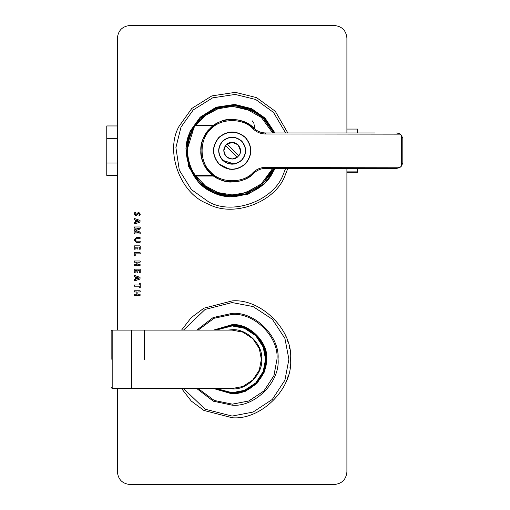 <?xml version="1.0" encoding="UTF-8"?>
<svg xmlns="http://www.w3.org/2000/svg" width="510" height="510" viewBox="0 0 510 510"><rect width="100%" height="100%" fill="white"/><g stroke="black" fill="none" stroke-linecap="round" stroke-linejoin="round"><path stroke-width="0.76" d="M252.342 120.889L253.942 123.471M254.369 124.912L254.484 125.658M254.528 126.563L254.292 128.545M357.542 132.951L357.542 129.068L346.902 129.068M357.542 168.415L357.542 171.883L346.902 171.883M357.542 171.883L357.542 172.297L346.902 172.297M117.402 163.041L106.762 163.041L106.762 175.408L117.402 175.408M106.762 163.041L106.762 138.318L117.402 138.318M106.762 138.318L106.762 125.957L117.402 125.957M140.244 287.704L139.249 287.704L139.249 286.199L134.391 286.199L134.391 284.975L139.249 284.975L139.249 283.471L140.244 283.471L140.244 287.704M139.746 283.286L140.244 283.471M134.391 286.199L134.391 284.975M139.746 287.889L139.249 287.704M139.096 278.122L136.54 277.274L136.54 278.976L139.096 278.122M140.02 279.027L134.678 280.895L134.194 280.385L134.391 279.665L135.596 279.263L135.596 277L134.417 276.618L134.194 275.955L134.691 275.489L140.033 277.351L140.02 279.027L140.033 277.351M134.194 275.955L134.691 275.489M134.678 280.895L134.194 280.385L134.391 279.665M140.084 265.684L134.391 265.684L134.194 265.079L134.391 264.467L136.827 264.467L136.827 262.204L134.391 262.204L134.391 260.98L140.084 260.98L140.084 262.204L137.872 262.204L137.872 264.467L140.084 264.467L140.084 265.684L140.084 264.467M140.084 260.98L140.275 261.598M134.391 262.204L134.391 260.98M134.391 265.684L134.391 264.467M135.182 249.224L134.226 249.224L134.226 246.202L134.608 245.839L139.861 245.839L140.244 246.202L140.244 249.205L139.287 249.205L139.287 247.057L137.821 247.057L137.821 248.874L137.349 249.058L136.884 248.874L136.884 247.057L135.182 247.057L135.182 249.224L134.226 249.224M137.821 248.874L136.884 248.874M140.244 249.205L139.287 249.205M139.861 245.839L140.244 246.202M139.759 233.994L134.391 233.994L134.391 232.84L139.294 232.84L134.398 231.081L134.194 230.45L134.398 229.831L139.294 228.142L134.391 228.136L134.391 226.976L139.759 226.976L140.244 227.434L139.555 229.188L135.96 230.494L139.542 231.859L140.244 232.687L139.759 233.994L140.244 233.516M140.244 228.238L139.555 229.188M139.759 226.976L140.244 227.434M134.391 228.136L134.194 227.556M134.194 230.45L134.398 229.831M134.391 233.994L134.194 233.414M139.096 221.206L136.54 220.365L136.54 222.06L139.096 221.206M140.02 222.111L134.678 223.979L134.194 223.469L134.391 222.755L135.596 222.347L135.596 220.084L134.417 219.702L134.194 219.039L134.691 218.573L140.033 220.435L140.02 222.111L140.033 220.435M134.194 219.039L134.691 218.573M134.678 223.979L134.194 223.469L134.391 222.755M138.752 213.371L136.03 215.953L134.117 213.728L135.086 212.02L135.596 212.198L135.105 213.728L135.87 214.678L138.618 212.122L140.352 214.149L139.491 215.609L138.988 215.449L139.402 214.162L138.752 213.371M138.988 215.449L139.402 214.162M138.618 212.122L140.352 214.149L139.491 215.609M135.086 212.02L135.596 212.198L135.105 213.728L135.87 214.678M136.03 215.953L134.117 213.728M140.084 242.377L136.47 242.377L134.117 239.885L136.419 237.456L140.084 237.456L140.084 238.68L136.527 238.68L135.124 239.936L136.45 241.166L140.084 241.166L140.084 242.377M140.084 241.166L140.275 241.772M135.124 239.936L136.45 241.166M140.084 237.456L140.084 238.68M135.233 255.765L134.226 255.765L134.226 253.005L134.608 252.641L140.084 252.641L140.275 253.253L140.084 253.872L135.233 253.872L135.233 255.765L134.736 255.956M140.084 252.641L140.084 253.872M135.182 272.538L134.226 272.538L134.226 269.516L134.608 269.152L139.861 269.152L140.244 269.516L140.244 272.519L139.287 272.519L139.287 270.37L137.821 270.37L137.821 272.193L137.349 272.372L136.884 272.193L136.884 270.37L135.182 270.37L135.182 272.538L134.226 272.538M137.821 272.193L136.884 272.193M140.244 272.519L139.287 272.519M139.861 269.152L140.244 269.516M140.084 295.469L134.391 295.469L134.194 294.856L134.391 294.244L136.827 294.244L136.827 291.981L134.391 291.981L134.391 290.764L140.084 290.764L140.084 291.981L137.872 291.981L137.872 294.244L140.084 294.244L140.084 295.469L140.084 294.244M140.084 290.764L140.275 291.376M134.391 291.981L134.391 290.764M134.391 295.469L134.391 294.244M334.388 25.5C341.936 26.297 346.105 30.466 346.902 38.02C346.105 30.466 341.936 26.297 334.388 25.5L129.922 25.5C122.374 26.297 118.199 30.466 117.402 38.02C118.199 30.466 122.374 26.297 129.922 25.5M117.402 38.02L117.402 330.11M117.402 388.524L117.402 471.979C118.199 479.534 122.374 483.703 129.922 484.5C122.374 483.703 118.199 479.534 117.402 471.979M129.922 484.5L334.388 484.5C341.936 483.703 346.105 479.534 346.902 471.979C346.105 479.534 341.936 483.703 334.388 484.5M346.902 471.979L346.902 168.415M346.902 132.951L346.902 38.02M181.56 388.524L191.244 401.019L203.904 410.454L232.152 417.735C261.056 420.348 293.186 388.218 290.572 359.32C293.186 330.416 261.056 298.286 232.152 300.9L203.904 308.187L191.244 317.615L181.56 330.11M283.203 387.721L283.471 387.237M289.234 346.876L289.54 348.394M284.261 332.903L283.758 331.94M283.452 331.372L283.707 331.838M283.738 331.902L283.936 332.271M283.579 331.602L283.248 330.996L283.579 331.602M283.356 331.194L283.809 332.029M285.613 335.758L285.281 335.025M285.791 336.166L286.123 336.957M285.823 336.249L286.091 336.88L285.823 336.249M286.403 337.639L285.638 335.822M288.284 343.115L287.971 342.076M287.557 340.801L287.85 341.687M287.366 340.234L287.634 341.024M287.844 341.675L287.952 342.012M287.927 341.949L288.22 342.911L287.927 341.949M289.941 367.889L290.037 367.194M290.254 365.434L290.305 364.886M288.45 374.926L288.335 375.328M288.252 375.621L287.825 377.017M288.054 376.278L287.857 376.935M287.589 377.744L287.41 378.267M285.817 382.404L286.569 380.562M286.097 381.741L286.308 381.231M286.397 381.008L285.829 382.372M215.15 388.524L232.152 393.114C248.874 394.625 267.463 376.042 265.952 359.32C267.463 342.599 248.874 324.009 232.152 325.52L243.538 327.496L254.331 333.808L262.159 343.759L265.704 355.202M232.152 325.52L215.15 330.11M196.745 330.11L213.167 317.532L231.852 313.42C254.547 311.215 279.952 336.294 278.052 359.014C280.258 381.709 255.178 407.12 232.458 405.214L213.454 401.236L196.745 388.524L213.308 401.172L232.362 405.22M198.109 388.524L214.264 400.452L232.452 404.175L248.944 400.917L264.084 390.826L273.972 375.551L277.013 359.021C278.868 336.817 254.037 312.311 231.859 314.46L213.983 318.31L198.109 330.11L214.123 318.246L232.152 314.46M277.013 359.021L273.864 375.832L263.874 391.036L248.663 401.026L232.152 404.175M287.793 377.119L288.112 376.106M287.767 377.209L287.959 376.597M286.199 337.148L285.951 336.549L286.199 337.148M232.152 329.747C246.789 328.421 263.052 344.683 261.726 359.32C263.052 373.951 246.789 390.214 232.152 388.894L227.524 388.524L232.152 388.894C246.789 390.214 263.052 373.951 261.726 359.32C263.052 344.683 246.789 328.421 232.152 329.747L227.524 330.11M214.334 330.11L231.929 325.099C248.848 323.461 267.788 342.153 266.373 359.091C268.011 376.01 249.32 394.95 232.381 393.535L214.334 388.524M255.147 384.661L244.118 391.374L232.381 393.535M274.941 132.951L265.047 118.071L251.519 108.605L234.67 104.435L216.093 107.24L200.162 117.192L190.077 131.319L185.908 148.168L188.713 166.744L198.664 182.676L212.791 192.755L229.64 196.93L248.217 194.125L264.148 184.174L274.227 170.047L274.941 168.415M274.488 168.415L273.851 169.868C266.22 191.358 232.738 203.739 212.963 192.378C191.48 184.748 179.099 151.266 190.459 131.491L200.449 117.491L216.24 107.629L234.651 104.85L251.341 108.987L264.69 118.307L274.488 132.951M287.818 132.951L275.272 111.263L256.575 97.614L235.327 92.348L211.899 95.886L191.805 108.439L179.087 126.257C164.628 151.425 180.387 194.042 207.729 203.751C232.898 218.203 275.515 202.451 285.224 175.102L287.818 168.415M213.805 176.033L194.641 176.033L195.91 176.033L194.641 176.033L204.166 186.271L217.069 193.366L231.565 195.955L245.412 193.972L262.102 184.633L273.813 168.415L257.684 188.075L235.206 195.853M243.085 194.616L232.152 195.955L215.488 192.78L200.143 182.695L190.058 167.35L186.883 150.679L194.641 125.332L213.805 125.332M236.41 105.608L238.304 105.825M226.708 105.736L232.152 105.411M194.641 176.033L194.297 175.51L213.103 175.51M213.103 125.855L194.297 125.855L204.166 115.094L217.069 107.992L231.565 105.411L245.412 107.393L262.102 116.726L273.813 132.951L266.296 120.946L255.172 111.696L229.105 105.513L212.689 109.803L198.058 120.895M200.972 125.364L200.583 125.855M200.583 175.51L201.004 176.033L200.583 175.51M195.043 125.855C185.124 142.405 185.124 158.961 195.043 175.51L194.297 175.51C184.531 158.961 184.531 142.405 194.297 125.855M205.874 125.332L205.383 125.855M205.383 175.51L205.874 176.033M210.432 176.033L209.84 175.51M209.84 125.855L210.432 125.332M204.306 176.033L203.841 175.51M203.841 125.855L204.306 125.332M203.465 125.332L203.012 125.855M203.012 175.51L203.465 176.033M203.05 176.033L202.604 175.51M202.604 125.855L203.05 125.332M239.286 155.014L237.271 157.271L232.152 159.024L227.039 157.271M225.56 155.799L223.807 150.679L225.56 145.567L227.039 144.088L232.152 142.335L238.055 144.783L240.497 150.679M261.362 359.32L259.309 348.566L252.807 338.666L242.907 332.163L232.152 330.11L132.007 330.11L132.007 388.524L232.152 388.524L242.907 386.478L252.807 379.969L259.309 370.069L261.362 359.32M112.187 330.11L131.593 330.11L131.593 388.524L112.187 388.524L112.187 330.11L111.148 331.149L111.148 359.32M399.477 167.701L396.576 168.415L399.47 167.707L401.332 166.228L401.548 165.469L401.548 135.896L401.332 135.137L399.47 133.658L396.576 132.951L398.265 133.18M401.332 135.137L402.772 138.325M402.823 138.771L402.823 162.594L402.823 138.771M401.332 166.228L402.772 163.041M238.106 119.958L232.152 119.385C216.667 117.989 199.461 135.201 200.857 150.679C199.461 166.164 216.673 183.377 232.152 181.974C240.592 181.853 247.86 178.908 253.954 173.132C243.869 184.837 219.772 184.601 209.916 172.705C198.116 162.728 198.116 138.631 209.916 128.66C219.772 116.764 243.869 116.529 253.954 128.233C257.225 131.306 261.101 132.88 265.582 132.951L374.697 132.951M400.261 134.149L265.582 133.99C260.82 133.92 256.702 132.249 253.228 128.979L253.954 128.233L249.231 124.453L241.077 120.685M396.576 168.415L265.582 168.415C261.101 168.485 257.225 170.053 253.954 173.132L253.228 172.386C256.702 169.116 260.82 167.446 265.582 167.376L400.261 167.216M259.309 169.639L260.839 169.103M237.271 157.271L225.56 145.567C223.068 149.411 223.303 153.083 226.255 156.583C229.755 159.534 233.427 159.764 237.271 157.271L237.201 157.201C230.106 163.315 219.523 152.732 225.63 145.637L225.56 145.567M227.039 144.088L227.109 144.158C234.205 138.051 244.787 148.633 238.674 155.728L238.744 155.799C244.953 148.614 234.217 137.885 227.039 144.088L238.744 155.799M239.031 155.41L236.92 157.533M226.504 156.819L226.013 156.334M225.305 145.917L226.255 144.783L232.152 142.335L238.055 144.783M241.746 141.091C235.352 135.921 228.958 135.921 222.564 141.091C217.394 147.486 217.394 153.88 222.564 160.274C228.958 165.444 235.352 165.444 241.746 160.274C246.916 153.88 246.916 147.486 241.746 141.091M234.383 164.061L222.564 160.274M245.431 137.407C236.583 130.241 227.728 130.241 218.879 137.407C211.714 146.255 211.714 155.11 218.879 163.959C227.728 171.124 236.583 171.124 245.431 163.959C252.597 155.11 252.597 146.255 245.431 137.407M229.43 169.263L218.879 163.959M214.735 388.524L232.152 393.325L244.672 390.94L256.198 383.367L263.772 371.835L266.163 359.32L263.772 346.8L256.198 335.274L244.672 327.7L232.152 325.31L214.735 330.11M183.498 330.11L205.135 309.411L232.152 302.57L253.043 306.555L272.283 319.19L284.918 338.43L288.902 359.32L284.918 380.205L272.283 399.445L253.043 412.08L232.152 416.064L205.135 409.224L183.498 388.524M215.991 330.11L232.152 325.935L244.443 328.281L255.759 335.714L263.192 347.029L265.538 359.32L263.192 371.605L255.759 382.921L244.443 390.354L232.152 392.7L215.991 388.524M213.543 388.524L232.381 393.95L245.119 391.438L256.804 383.647L264.441 371.854L266.787 359.091C268.222 341.942 249.052 323.021 231.922 324.685L213.543 330.11M285.619 168.415L283.324 174.235C273.966 200.602 232.872 215.794 208.603 201.852L191.422 189.592L179.316 170.212L175.905 147.619L180.98 127.13L193.245 109.95L212.625 97.843L235.212 94.433L255.708 99.507L273.513 112.436L285.619 132.951M195.91 125.332L205.307 115.528L217.917 108.802L232.018 106.45L245.444 108.496L261.388 117.485L272.671 132.951M272.671 168.415L261.388 183.874L245.444 192.869L232.018 194.916L217.917 192.557L205.307 185.831L195.91 176.033M144.528 359.32L144.528 330.11L144.528 359.32M401.548 135.896L401.874 135.87M401.548 165.469L401.874 165.495M253.228 128.979C243.48 117.663 220.186 117.893 210.655 129.393C199.251 139.032 199.251 162.327 210.655 171.966C220.186 183.472 243.48 183.696 253.228 172.386M399.47 133.99L399.47 133.658M265.582 133.99L265.582 132.951M399.47 167.707L399.47 167.376M265.582 168.415L265.582 167.376M232.152 181.974L232.152 181.598M241.593 160.121C235.301 165.215 229.009 165.215 222.711 160.121C217.617 153.829 217.617 147.537 222.711 141.238C229.009 136.144 235.301 136.144 241.593 141.238C246.687 147.537 246.687 153.829 241.593 160.121M245.284 163.812C236.532 170.895 227.779 170.895 219.026 163.812C211.943 155.059 211.943 146.306 219.026 137.553C227.779 130.471 236.532 130.471 245.284 137.553C252.367 146.306 252.367 155.059 245.284 163.812M273.921 168.415L272.327 171.781L261.197 185.544L245.648 194.01L228.034 195.872L211.057 190.855L197.287 179.724L188.827 164.175L186.966 146.568L191.977 129.585L203.107 115.815L218.662 107.355L236.27 105.493L253.253 110.504L265.531 119.939L273.921 132.951M112.187 388.524L111.148 387.485M131.593 330.11L132.007 330.525M131.593 388.524L132.007 388.11"/></g></svg>
